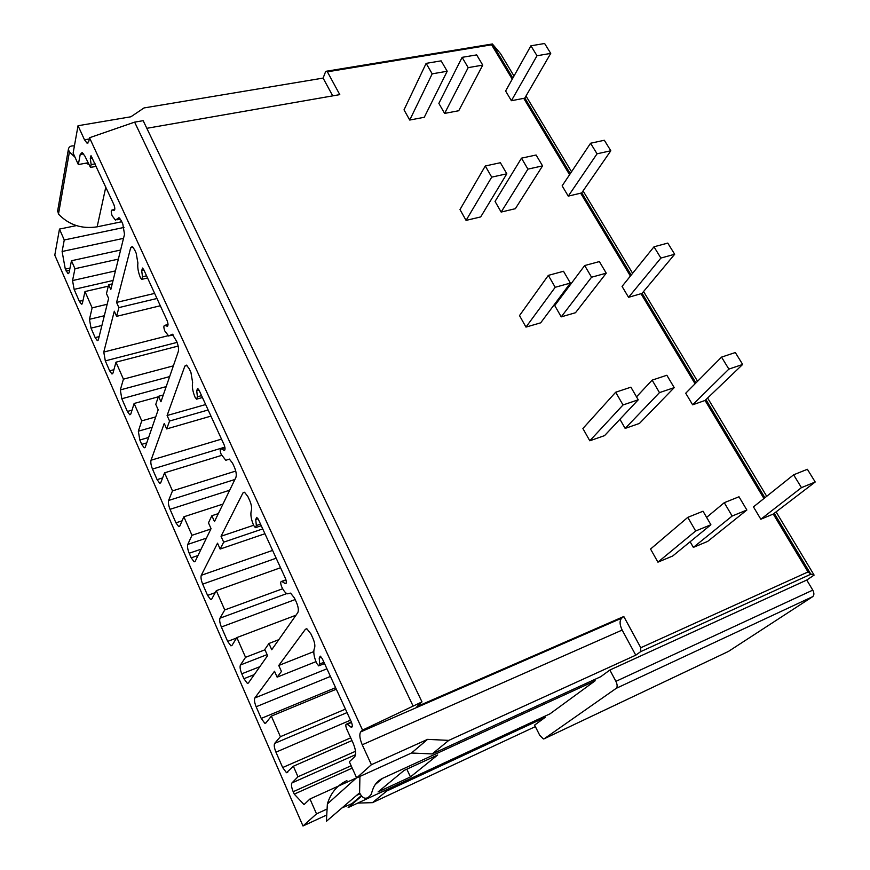 <?xml version="1.0" encoding="UTF-8"?>
<svg xmlns="http://www.w3.org/2000/svg" width="870" height="870" viewBox="0 0 870 870"><rect width="100%" height="100%" fill="white"/><g stroke="black" fill="none" stroke-linecap="round" stroke-linejoin="round"><path stroke-width="1.3" d="M351.371 722.046L346.836 723.992L351.273 727.266C352.633 727.189 352.654 725.439 351.36 722.024L322.324 658.753L320.247 656.143L319.214 658.068L319.703 663.984L318.703 665.887L316.637 663.277C313.874 656.687 313.135 651.706 314.429 648.346C315.299 646.095 314.81 642.756 312.95 638.341L310.916 633.915L306.914 628.847L305.413 629.26L278.759 665.474L313.765 651.619M278.759 665.474L281.434 671.444L277.138 677.164L315.951 661.657M277.138 677.164L274.507 671.248L254.845 697.957C254.062 699.676 254.486 702.601 256.15 706.755L261.239 718.424L264.839 723.307L265.807 723.068L271.353 716.119L280.39 736.694L274.681 743.382C273.832 745.003 274.257 747.928 275.953 752.169L282.663 767.536L286.491 772.723L293.353 766.231L297.975 776.758L291.961 782.924C291.058 784.457 291.461 787.383 293.19 791.7L294.256 794.125L304.043 804.587L309.97 798.986L356.428 777.91M728.407 651.445L812.678 596.657L616.199 688.355C617.537 686.974 617.439 684.636 615.906 681.351L609.87 670.03L600.724 676.719L432.183 753.931L411.499 753.018L356.667 777.9L349.349 761.783L354.688 756.737C356.363 754.225 355.797 749.614 353.013 742.882L346.76 729.19C345.466 725.808 345.499 724.068 346.836 723.992M410.455 776.932L437.675 754.986L404.006 770.472L378.091 791.928L410.455 776.932L406.823 769.167M356.602 777.758L327.381 803.945L326.391 821.313L359.593 792.798C363.018 799.454 366.879 799.987 371.153 794.397L372.675 789.721C374.491 784.414 377.808 780.618 382.593 778.324L595.145 680.797L549.992 713.835L348.141 807.556L361.344 796.354M327.381 803.945C330.676 792.994 337.19 785.208 346.891 780.597M359.593 792.798L359.919 776.432M595.145 680.797L594.493 679.568M616.199 688.355L544.228 738.75L543.38 738.945L539.791 735.4L534.593 725.112L545.175 717.369L544.642 716.325M432.183 753.931L448.789 740.381L427.561 739.369L411.499 753.018M635.763 655.186L640.57 651.695L811.079 574.113L808.002 571.949L640.788 647.737L623.79 616.504L621.68 618.168C619.429 620.701 619.581 624.66 622.159 630.065L635.763 655.186L448.789 740.381M811.079 574.113L814.102 575.103L806.751 580.051L812.776 590.121C814.287 593.057 814.255 595.243 812.678 596.657M609.87 670.03L806.751 580.051M357.766 803.086L372.48 802.651L386.758 791.004L545.175 717.369M427.561 739.369L371.392 764.708L362.235 744.774L622.159 630.065M356.667 777.9L371.392 764.708M362.235 744.774C359.658 738.597 359.158 734.302 360.713 731.898L362.54 730.093L89.523 137.743L88.86 141.201L87 143.115L84.51 139.82L89.295 138.982M332.721 95.863L323.096 78.093L144.039 107.934L130.881 116.787L78.039 125.726L73.123 153.076L78.333 164.56L80.214 154.49L82.161 152.478L84.89 156.111L90.458 167.399L91.154 164.593L90.295 158.514L91.013 155.665L113.872 204.591C115.025 207.854 115.09 209.8 114.079 210.409L111.947 210.018C110.947 210.627 111.023 212.552 112.165 215.782L115.46 220.132L118.983 217.663L121.213 220.588L122.822 224.101L124.508 234.334L110.816 289.536L108.652 284.697L106.477 293.614L108.619 298.421L98.375 339.702L97.309 340.605L95.167 337.625L91.035 328.131L89.469 319.312L92.133 307.849L84.977 291.548L82.422 303.173L81.367 304.141L79.333 301.303L74.124 289.373L72.547 280.564L74.961 268.721L71.46 260.739L69.089 272.658L68.045 273.691L65.304 269.134L62.107 251.495L64.26 239.979L59.475 229.082L54.788 255.149L302.988 825.989L316.517 813.874L309.97 798.986M78.039 125.726L84.51 139.82M224.971 447.658L221.165 448.811L224.079 450.301C225.341 450.073 225.352 448.235 224.112 444.777L199.056 390.184L197.62 388.335L196.718 390.75L197.425 396.785L196.544 399.167L195.108 397.318C192.683 391.511 191.857 386.574 192.629 382.485L190.954 372.545L189.203 368.717L186.419 365.128L184.853 366.085L167.094 415.512L169.563 421.036L166.681 428.921L164.245 423.44L151.021 460.23C150.521 462.405 151.01 465.341 152.489 469.06L157.1 479.631L159.721 483.231L160.798 482.611L164.56 472.823L172.488 490.887L168.595 500.478C168.051 502.577 168.541 505.524 170.042 509.32L175.936 522.826L178.72 526.644L179.785 526.1L183.853 516.791L191.976 535.3L187.779 544.403C187.18 546.414 187.648 549.361 189.192 553.233L191.204 557.833L194.119 561.813L195.174 561.335L211.051 528.634L208.474 522.837L211.867 515.725L214.477 521.565L235.879 477.467C236.694 474.976 236.205 471.551 234.4 467.19L232.54 463.155L229.375 459.088L227.94 459.577L229.43 459.11M221.165 448.811C219.914 449.04 219.903 450.867 221.143 454.292L225.819 460.295L227.94 459.577M170.846 334.95L168.704 336.048L164.789 330.948C163.593 327.577 163.571 325.706 164.724 325.337L167.138 326.206C168.312 325.837 168.291 323.944 167.083 320.53L143.724 269.624L142.517 268.058L141.701 270.69L142.495 276.758L141.69 279.368L140.494 277.791C138.21 272.321 137.351 267.405 137.906 263.044L136.166 253.159L134.524 249.581L132.196 246.536L130.663 247.776L116.569 302.423L118.885 307.599L116.591 316.354L114.307 311.21L103.769 352.056L105.313 360.876L109.653 370.827L111.893 373.937L112.969 373.11L115.982 362.181L123.431 379.157L120.31 389.923L121.833 398.743L127.368 411.456L129.75 414.751L130.826 414L134.11 403.484L141.745 420.862L138.341 431.194L139.831 440.024L141.712 444.352L144.202 447.789L145.29 447.115L158.177 409.803L155.763 404.376L158.514 396.296L160.95 401.766L178.263 351.676C178.894 348.946 178.361 345.531 176.675 341.421L172.293 334.221L170.846 334.95L172.728 334.471M285.947 579.811L281.706 581.356L285.295 583.639C286.621 583.487 286.643 581.693 285.371 578.245L258.433 519.564L256.715 517.367L255.736 519.542L256.345 525.534L255.388 527.677L253.681 525.491C251.093 519.314 250.299 514.355 251.321 510.592C251.995 508.08 251.474 504.741 249.733 500.609L247.852 496.498L244.524 492.257L242.958 492.92L221.034 536.257L223.677 542.162L220.132 549.046L217.533 543.184L201.274 575.309C200.644 577.267 201.111 580.203 202.677 584.129L207.582 595.385L210.649 599.571L211.693 599.147L216.293 590.676L224.743 609.935L220.001 618.178C219.316 620.049 219.773 622.996 221.371 626.998L227.646 641.397L230.909 645.834L231.931 645.486L236.868 637.569L245.547 657.318L240.446 664.995C239.696 666.768 240.142 669.704 241.773 673.804L243.915 678.709L247.341 683.352L248.341 683.059L267.568 655.665L264.817 649.466L268.939 643.485L271.734 649.738L297.801 612.621C298.823 610.436 298.366 607.01 296.442 602.366L294.441 598.016L290.623 593.188L289.275 593.449L290.232 593.09M281.706 581.356C280.401 581.508 280.379 583.281 281.641 586.684C283.489 590.61 285.36 592.992 287.263 593.829L289.275 593.449M221.034 536.257L253.583 525.284M268.939 643.485L278.791 639.678M245.547 657.318L264.969 649.803M236.868 637.569L295.985 615.21M224.743 609.935L282.685 588.751M216.293 590.676L280.542 567.729M220.132 549.046L264.937 533.734M223.677 542.162L262.718 528.906M167.094 415.512L205.646 404.55M211.867 515.725L218.337 513.604M191.976 535.3L210.866 529.014M183.853 516.791L222.959 504.1M172.488 490.887L235.737 471.061M164.56 472.823L221.665 455.369M166.681 428.921L210.953 416.11M169.563 421.036L208.137 409.977M116.569 302.423L154.632 293.397M158.514 396.296L163.299 394.98M141.745 420.862L155.73 416.893M134.11 403.484L158.351 396.785M123.431 379.157L173.358 365.857M115.982 362.181L178.165 346.053M116.591 316.354L160.308 305.762M118.885 307.599L156.97 298.497M146.823 128.303L339.789 94.634L327.381 71.808L491.604 44.805L492.344 43.946L500.554 53.679L513.996 76.038M89.523 137.743L134.622 122.137L143.169 120.68L421.983 701.894L416.937 706.581L623.79 616.504M327.381 71.808L326.565 71.199L325.467 72.003L323.096 78.093M78.333 164.56L87.946 162.799M814.102 575.103L776.225 512.115M766.709 496.302L707.843 398.395M697.555 381.288L643.572 291.515M632.62 273.31L583.063 190.9M571.546 171.749L526.002 96.004M64.26 239.979L123.997 227.44M59.475 229.082L76.375 225.613M62.107 251.495L123.507 238.358M57.703 210.594L58.486 214.085C68.882 224.938 81.769 229.191 97.146 226.831L121.735 221.73M74.407 145.942C70.807 145.54 68.795 146.704 68.371 149.422L69.415 151.967L75.005 157.22M85.662 163.223L88.631 164.289M108.652 284.697L112.219 283.881M92.133 307.849L107.162 304.282M84.977 291.548L108.293 286.187M74.961 268.721L118.353 259.13M71.46 260.739L120.615 250.027M65.304 269.134L69.991 268.101M341.975 807.925L353.557 802.956M302.988 825.989L325.902 815.375M316.517 813.874L326.261 809.383M356.526 795.43L359.875 793.897M352.774 802.934L360.996 795.941M383.996 790.906L386.758 791.004M569.567 174.707L523.751 98.364L524.73 98.179L550.732 53.396L544.62 43.5L530.907 45.805L537.007 55.756L550.732 53.396M523.751 98.364L511.397 100.713L537.007 55.756M590.567 143.245L562.14 185.854L568.262 196.131L597.048 153.816L610.816 150.771L604.335 140.266L590.567 143.245L597.048 153.816M630.402 276.062L580.66 193.183L568.262 196.131M653.99 246.808L622.061 286.404L628.564 297.312L660.885 258.064L674.674 254.257L667.779 243.089L653.99 246.808L660.885 258.064M695.065 383.79L640.994 293.712L628.564 297.312M721.534 357.113L685.723 393.218L692.64 404.811L728.875 369.108L742.665 364.443L735.324 352.535L721.534 357.113L728.875 369.108M763.936 498.521L705.07 400.461L692.64 404.811M793.614 474.813L753.463 506.884L760.826 519.238L801.455 487.635L815.212 482.002L807.371 469.289L793.614 474.813L801.455 487.635M808.002 571.949L773.256 514.05L760.826 519.238M530.907 45.805L505.611 91.013L511.397 100.713M690.127 541.749L693.357 547.382L707.658 541.412L746.862 510.016L739 496.77L724.275 502.686L732.148 516.04L746.862 510.016M615.688 392.229L582.9 428.508L589.795 440.785L604.552 435.631L638.243 399.808L630.902 387.183L615.688 392.229L623.029 404.963L638.243 399.808M619.929 419.286L625.16 428.421L639.461 423.418L674.207 387.628L666.855 375.253L652.141 380.136L659.482 392.62L674.207 387.628M548.339 275.377L519.51 315.582L525.969 327.098L540.683 322.835L570.372 283.087L563.51 271.277L548.339 275.377L555.201 287.285L570.372 283.087M584.683 265.546L554.745 305.555L561.226 316.865L575.483 312.732L606.249 273.169L599.376 261.576L584.683 265.546L591.557 277.225L606.249 273.169M485.286 165.985L459.991 209.572L466.07 220.393L480.697 216.924L506.818 173.793L500.38 162.723L485.286 165.985L491.713 177.143L506.818 173.793M521.478 158.166L495.052 201.427L501.153 212.062L515.355 208.691L542.565 165.887L536.105 155.012L521.478 158.166L527.927 169.128L542.565 165.887M426.137 63.369L404.017 109.859L409.737 120.049L424.277 117.287L447.191 71.253L441.144 60.856L426.137 63.369L432.183 73.841L447.191 71.253M462.111 57.344L438.861 103.389L444.603 113.415L458.729 110.729L482.741 65.12L476.673 54.897L462.111 57.344L468.18 67.632L482.741 65.12M687.8 517.346L650.553 549.035L657.927 562.161L672.717 555.995L710.899 524.751L703.036 511.223L687.8 517.346L695.663 530.994L710.899 524.751M657.927 562.161L695.663 530.994M693.357 547.382L732.148 516.04M706.614 517.378L724.275 502.686M773.256 514.05L815.212 482.002M589.795 440.785L623.029 404.963M625.16 428.421L659.482 392.62M636.525 396.84L652.141 380.136M705.07 400.461L742.665 364.443M525.969 327.098L555.201 287.285M561.226 316.865L591.557 277.225M640.994 293.712L641.984 293.418L674.674 254.257M466.07 220.393L491.713 177.143M501.153 212.062L527.927 169.128M580.66 193.183L581.649 192.955L610.816 150.771M409.737 120.049L432.183 73.841M444.603 113.415L468.18 67.632M640.57 651.695L640.788 647.737M362.54 730.093L421.983 701.894M412.978 705.809L134.622 122.137M294.256 794.125L352.219 768.101M297.975 776.758L355.525 751.278M293.353 766.231L351.958 740.566M280.39 736.694L345.433 709.126M271.353 716.119L336.298 689.214M305.413 629.26L306.664 628.782M254.845 697.957L326.935 668.802M375.177 784.62L382.593 778.324M372.48 802.651L535.344 726.613M242.958 492.92L244.731 492.344M201.274 575.309L272.593 550.405M256.345 525.534L260.532 524.121M255.736 519.542L258.031 518.781M285.045 583.509L286.208 583.085M281.956 581.486L286.002 580.007M243.915 678.709L254.257 674.62M241.773 673.804L259.815 666.714M240.446 664.995L267.101 654.61M227.646 641.397L236.596 638.014M221.371 626.998L295.147 599.561M220.001 618.178L286.763 593.59M207.582 595.385L215.216 592.655M202.677 584.129L276.171 558.203M184.853 366.085L187.028 365.498M151.021 460.23L221.513 439.122M197.425 396.785L201.557 395.632M196.718 390.75L199.023 390.108M223.992 450.258L224.819 450.007M221.252 448.855L224.982 447.724M191.204 557.833L198.001 555.506M189.192 553.233L201.068 549.198M187.779 544.403L206.429 538.138M175.936 522.826L182.091 520.825M170.042 509.32L229.691 490.223M168.595 500.478L234.9 479.49M157.1 479.631L162.592 477.945M152.489 469.06L224.873 447.137M130.663 247.776L133.099 247.254M103.769 352.056L168.095 335.7M142.495 276.758L146.562 275.823M141.701 270.69L143.974 270.178M167.138 326.206L167.682 326.065M164.724 325.337L168.03 324.51M141.712 444.352L146.747 442.884M139.831 440.024L148.618 437.479M138.341 431.194L152.152 427.235M127.368 411.456L132.023 410.161M121.833 398.743L166.192 386.617M120.31 389.923L169.65 376.601M109.653 370.827L113.905 369.706M105.313 360.876L177.078 342.388M97.146 226.831L105.814 187.05M80.214 154.49L83.64 153.87M58.486 214.085L69.415 151.967M91.154 164.593L95.167 163.854M90.295 158.514L92.535 158.112M111.947 210.018L114.764 209.442M117.559 218.653L119.723 218.207M95.167 337.625L99.136 336.636M91.035 328.131L101.91 325.478M89.469 319.312L104.324 315.745M79.333 301.303L83.02 300.444M74.124 289.373L113.067 280.466M72.547 280.564L115.438 270.896M66.098 270.962L69.578 270.2M728.799 651.26L544.228 738.75M615.906 681.351L812.776 590.121M810.187 573.134L774.387 513.528M764.904 497.749L706.19 399.993M695.935 382.92L642.104 293.288M631.185 275.105L581.747 192.803M570.263 173.674L524.827 98.027M512.843 78.082L492.344 43.946M512.234 79.181L491.604 44.805M360.713 731.898L621.68 618.168M319.703 663.984L323.944 662.287M319.214 658.068L321.421 657.187M350.795 726.994L352.296 726.341M347.293 724.264L351.534 722.437M293.19 791.7L351.143 765.741M291.961 782.924L355.569 754.682M282.663 767.536L350.708 737.836M275.953 752.169L350.501 720.164M274.681 743.382L347.032 712.595M261.239 718.424L335.592 687.681M256.15 706.755L330.437 676.436M261.25 525.697L256.128 527.438M286.089 583.346L285.295 583.639M248.428 682.917L247.341 683.352M231.953 645.431L230.909 645.834M211.66 599.202L210.649 599.571M202.416 397.514L197.175 398.993M224.764 450.094L224.079 450.301M229.528 459.153L227.886 459.664M195.097 561.476L194.119 561.813M179.666 526.328L178.72 526.644M160.624 482.959L159.721 483.231M147.563 278.008L142.234 279.237M173.206 334.896L170.466 335.603M145.072 447.539L144.202 447.789M130.576 414.512L129.75 414.751M112.687 373.73L111.893 373.937M87 143.115L88.131 142.919M57.518 211.649L68.371 149.422M90.904 167.323L96.309 166.322M116.939 219.827L120.419 219.109M97.309 340.605L98.06 340.409M81.367 304.141L82.084 303.978M68.045 273.691L68.73 273.539M326.565 71.199L492.333 43.989M324.521 663.549L319.529 665.55M352.143 726.885L351.273 727.266M287.774 772.158L286.491 772.723M266.002 722.829L264.839 723.307"/></g></svg>
